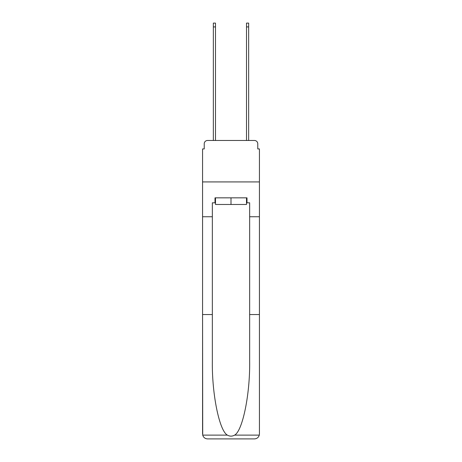 <?xml version="1.0" encoding="UTF-8"?>
<svg xmlns="http://www.w3.org/2000/svg" width="462" height="462" viewBox="0 0 462 462"><rect width="100%" height="100%" fill="white"/><g stroke="black" fill="none" stroke-linecap="round" stroke-linejoin="round"><path stroke-width="0.69" d="M204.227 143.798L204.227 148.931L204.227 143.798A3.315 3.315 0 0 1 207.542 140.477L213.346 140.477L213.346 23.1L215.5 23.1L215.5 140.477L218.07 140.477M246.5 202.818L246.997 202.818L246.997 197.84L215.003 197.84L215.003 202.818L212.347 202.818L212.347 360.932C211.833 393.878 219.317 430.786 227.391 435.117C229.793 436.457 232.201 436.457 234.609 435.117C242.683 430.786 250.167 393.878 249.653 360.932L249.653 314.558L259.43 314.558L259.43 433.928L259.43 148.931L257.773 148.931L257.773 143.798A3.315 3.315 0 0 0 254.458 140.477L207.542 140.477M212.347 216.742L202.57 216.742L202.57 181.924L259.43 181.924L202.57 181.924L202.57 148.931L204.227 148.931M243.93 140.477L246.5 140.477L246.5 23.1L248.654 23.1L248.654 140.477L254.458 140.477M257.773 148.931L257.773 143.798M212.347 314.558L202.57 314.558L202.714 435.117C203.465 437.474 205.076 438.733 207.542 438.9L254.458 438.9C256.924 438.733 258.535 437.474 259.286 435.117L259.43 433.928M241.857 438.9L254.458 438.9L241.857 438.9M202.57 433.928L202.57 216.742M246.997 202.818L249.653 202.818L249.653 216.742L259.43 216.742M249.653 314.558L249.653 216.742M215.003 202.818L215.5 202.818M215.5 197.84L215.5 204.475L246.5 204.475L246.5 197.84M231 197.84L231 204.475M202.714 435.117L227.391 435.117M234.609 435.117L259.286 435.117M213.346 26.912L215.5 26.912M248.654 26.912L246.5 26.912"/></g></svg>
